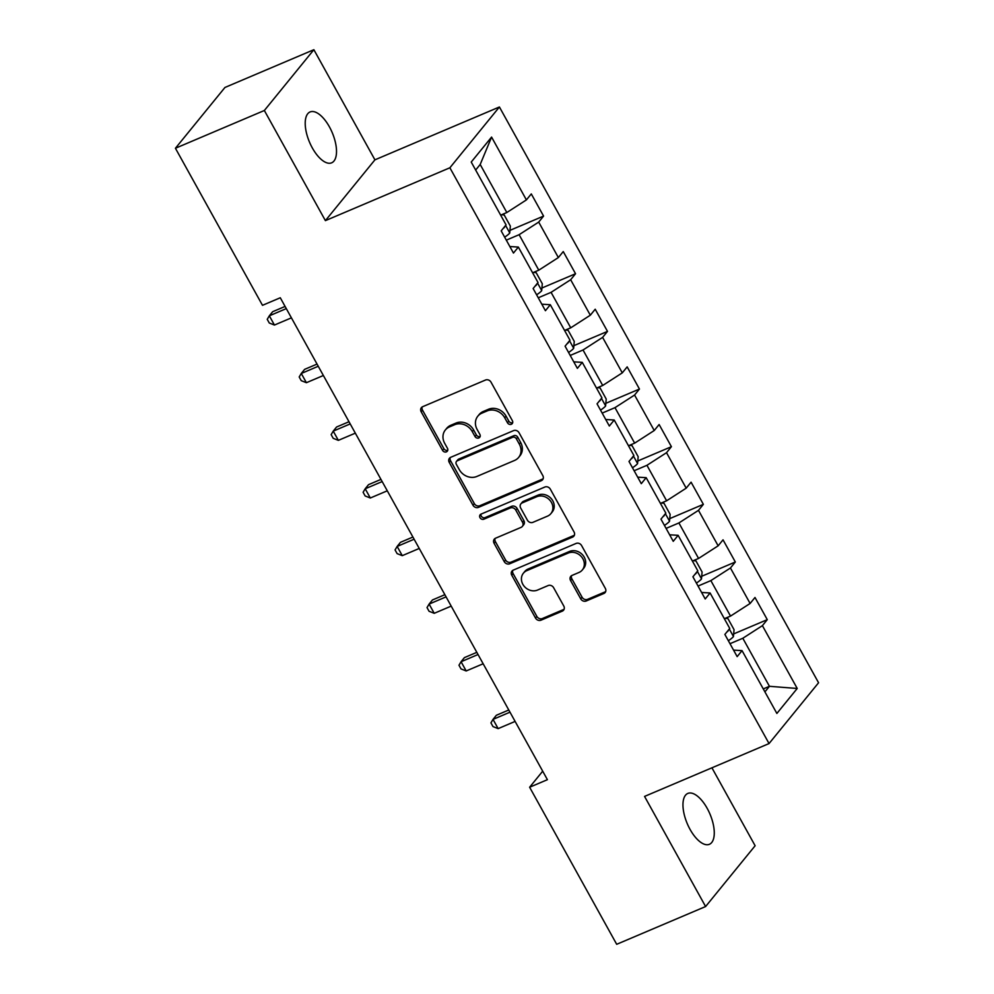 <?xml version="1.0" encoding="UTF-8"?>
<svg xmlns="http://www.w3.org/2000/svg" width="994" height="994" viewBox="0 0 994 994"><rect width="100%" height="100%" fill="white"/><g stroke="black" fill="none" stroke-linecap="round" stroke-linejoin="round"><path stroke-width="1.49" d="M511.351 424.276A2.97 2.584 -140.8 0 0 512.382 420.711L491.024 382.168A4.237 3.69 -140.8 0 0 485.519 380.019L422.674 406.695A4.237 3.69 -140.8 0 0 421.195 411.814L442.554 450.357A2.97 2.584 -140.8 0 0 447.449 448.282L444.678 443.287A13.556 11.816 -140.8 0 1 445.337 429.98A13.556 11.816 -140.8 0 1 449.425 426.935L454.656 424.711A13.556 11.816 -140.8 0 1 472.262 431.582L475.033 436.565A2.97 2.584 -140.8 0 0 479.916 434.49L477.145 429.507A13.556 11.816 -140.8 0 1 477.803 416.2A13.556 11.816 -140.8 0 1 481.891 413.156L487.122 410.932A13.556 11.816 -140.8 0 1 504.728 417.791L507.499 422.785A2.97 2.584 -140.8 0 0 511.351 424.276M477.803 416.2L479.145 414.548A13.556 11.816 -140.8 0 1 483.221 411.504L488.464 409.279A13.556 11.816 -140.8 0 1 506.07 416.151L508.829 421.133A2.97 2.584 -140.8 0 0 512.705 422.624M422.202 406.944A4.237 3.69 -140.8 0 0 422.537 410.162L443.896 448.704A2.97 2.584 -140.8 0 0 447.772 450.195M480.214 436.428A2.97 2.584 -140.8 0 0 480.239 436.416A2.97 2.584 -140.8 0 1 476.362 434.925L475.033 436.565M707.181 808.346A27.633 12.326 67 0 0 687.811 793.436A27.633 12.326 67 0 0 690.047 829.381A27.633 12.326 67 0 0 709.418 844.291A27.633 12.326 67 0 0 707.181 808.346M329.424 126.872A27.633 12.326 67 0 0 310.066 111.949A27.633 12.326 67 0 0 312.302 147.895A27.633 12.326 67 0 0 331.661 162.817A27.633 12.326 67 0 0 329.424 126.872M580.72 598.835A4.237 3.69 -140.8 0 0 586.224 600.985L603.855 593.493A4.237 3.69 -140.8 0 0 605.334 588.386L581.602 545.582A4.237 3.69 -140.8 0 0 576.098 543.432L513.264 570.121A4.237 3.69 -140.8 0 0 511.773 575.228L535.505 618.032A4.237 3.69 -140.8 0 0 541.009 620.181L562.306 611.136A4.237 3.69 -140.8 0 0 563.784 606.029L553.633 587.715A4.237 3.69 -140.8 0 0 548.129 585.565L537.568 590.051A11.332 9.878 -140.8 0 1 524.211 586.298A11.332 9.878 -140.8 0 1 523.403 573.19A11.332 9.878 -140.8 0 1 526.808 570.643L568.183 553.074A11.332 9.878 -140.8 0 1 581.527 556.826A11.332 9.878 -140.8 0 1 582.347 569.935A11.332 9.878 -140.8 0 1 578.943 572.482L572.047 575.414A4.237 3.69 -140.8 0 0 570.568 580.521L580.72 598.835L582.062 597.195A4.237 3.69 -140.8 0 0 587.553 599.345L605.184 591.852A4.237 3.69 -140.8 0 0 605.657 591.616M644.559 796.418L705.603 906.54L616.69 944.3L529.628 787.236L547.408 779.681L280.283 297.765L262.491 305.32L175.429 148.255L264.354 110.496L325.398 220.631L449.884 167.775L769.045 743.562L644.559 796.418M541.32 480.686A4.237 3.69 -140.8 0 0 542.799 475.567L519.067 432.763A4.237 3.69 -140.8 0 0 513.563 430.626L450.729 457.302A4.237 3.69 -140.8 0 0 449.238 462.409L472.97 505.213A4.237 3.69 -140.8 0 0 478.474 507.362L541.32 480.686L542.649 479.033A4.237 3.69 -140.8 0 0 543.122 478.797M550.341 489.172L574.06 531.976A4.237 3.69 -140.8 0 1 572.581 537.095L509.736 563.772A4.237 3.69 -140.8 0 1 504.244 561.622L494.08 543.308A4.237 3.69 -140.8 0 1 495.571 538.201L521.055 527.379A4.237 3.69 -140.8 0 0 522.533 522.272L515.799 510.121A4.237 3.69 -140.8 0 0 510.295 507.971L483.755 519.241A2.97 2.584 -140.8 0 1 480.947 514.159L544.836 487.035A4.237 3.69 -140.8 0 1 550.341 489.172M449.884 167.775L499.41 106.979L818.571 682.754L769.045 743.562M733.659 633.923L767.281 619.647L754.993 597.481L750.11 603.47L730.441 567.996L735.324 561.995L723.036 539.829L718.153 545.818L698.484 510.344L703.367 504.343L691.079 482.177L686.195 488.166L666.527 452.692L671.41 446.691L659.121 424.525L654.238 430.514L634.57 395.04L639.453 389.039L627.164 366.873L622.281 372.862L602.612 337.388L607.496 331.387L595.207 309.221L590.312 315.21L570.655 279.736L575.538 273.735L563.25 251.569L558.355 257.558L538.698 222.084L543.581 216.083L531.293 193.917L526.398 199.906L491.583 137.085L471.231 162.059L506.058 224.88L501.175 230.881L513.463 253.06L518.346 247.059L509.86 246.549M767.281 619.647L762.398 625.648L797.225 688.469L776.873 713.456L742.046 650.623L737.163 656.624L724.874 634.445L729.758 628.457L710.089 592.971L705.206 598.972L692.917 576.793L697.8 570.804L678.132 535.319L673.249 541.32L660.96 519.141L665.843 513.152L646.175 477.667L641.292 483.668L629.003 461.489L633.886 455.5L614.217 420.015L609.334 426.016L597.046 403.837L601.929 397.848L582.26 362.363L577.377 368.364L565.089 346.185L569.972 340.197L550.303 304.711L545.42 310.712L533.132 288.533L538.015 282.532L518.346 247.059M698.049 586.05L710.859 580.608L730.528 616.094L724.353 618.703M730.528 616.094L750.11 603.47M710.859 580.608L730.441 567.996M710.089 592.971L701.602 592.461M666.092 528.398L678.902 522.956L698.571 558.442L692.396 561.051M698.571 558.442L718.153 545.818M678.902 522.956L698.484 510.344M678.132 535.319L669.645 534.809M634.135 470.746L646.945 465.304L666.614 500.79L660.438 503.399M666.614 500.79L686.195 488.166M646.945 465.304L666.527 452.692M646.175 477.667L637.688 477.157M602.178 413.094L614.988 407.652L634.657 443.138L628.481 445.747M634.657 443.138L654.238 430.514M614.988 407.652L634.57 395.04M614.217 420.015L605.731 419.505M570.221 355.442L583.031 350L602.699 385.473L596.524 388.095M602.699 385.473L622.281 372.862M583.031 350L602.612 337.388M582.26 362.363L573.774 361.853M538.263 297.79L551.074 292.348L570.742 327.821L564.567 330.443M570.742 327.821L590.312 315.21M551.074 292.348L570.655 279.736M550.303 304.711L541.817 304.201M506.306 240.138L519.116 234.696L538.785 270.169L532.61 272.791M538.785 270.169L558.355 257.558M519.116 234.696L538.698 222.084M491.583 137.085L480.189 164.482L506.828 212.517L500.653 215.139M506.828 212.517L526.398 199.906M325.398 220.631L374.924 159.835L313.868 49.7L264.354 110.496M313.868 49.7L224.955 87.46L175.429 148.255M705.603 906.54L755.129 845.745L711.928 767.815M374.924 159.835L499.41 106.979M542.699 771.182L529.628 787.236M480.189 164.482L475.654 170.049M763.28 688.929L769.443 686.307L742.816 638.26L730.006 643.702M764.908 691.874L769.443 686.307L797.225 688.469M742.816 638.26L762.398 625.648M742.046 650.623L733.56 650.113M509.959 230.359L543.581 216.083M541.916 288.012L575.538 273.735M573.873 345.663L607.496 331.387M605.831 403.315L639.453 389.039M637.788 460.967L671.41 446.691M669.745 518.619L703.367 504.343M701.702 576.271L735.324 561.995M445.337 429.98L446.679 428.339A13.556 11.816 -140.8 0 1 450.754 425.295L455.998 423.071A13.556 11.816 -140.8 0 1 473.604 429.93L476.362 434.925M450.257 457.551A4.237 3.69 -140.8 0 0 450.58 460.769L474.312 503.573A4.237 3.69 -140.8 0 0 479.816 505.722L542.649 479.033M516.395 438.839A2.97 2.584 -140.8 0 0 512.544 437.335L457.377 460.756A2.97 2.584 -140.8 0 0 456.345 464.335L459.265 469.59A13.556 11.816 -140.8 0 0 476.871 476.449L514.569 460.446A13.556 11.816 -140.8 0 0 518.657 457.402A13.556 11.816 -140.8 0 0 519.303 444.094L516.395 438.839L517.737 437.186A2.97 2.584 -140.8 0 0 513.886 435.683L512.544 437.335M456.482 461.415L457.824 459.775A2.97 2.584 -140.8 0 1 458.719 459.104L513.886 435.683M518.657 457.402L519.986 455.761A13.556 11.816 -140.8 0 0 520.645 442.454L519.303 444.094M517.737 437.186L520.645 442.454M495.099 538.437A4.237 3.69 -140.8 0 0 495.422 541.668L505.573 559.982A4.237 3.69 -140.8 0 0 511.078 562.132L573.923 535.443A4.237 3.69 -140.8 0 0 574.395 535.207M522.322 526.422L523.664 524.782A4.237 3.69 -140.8 0 0 523.875 520.62L517.128 508.468A4.237 3.69 -140.8 0 0 511.637 506.331L485.097 517.588L483.755 519.241M480.922 514.171A2.97 2.584 -140.8 0 0 485.097 517.588M547.495 516.147A11.332 9.878 -140.8 0 0 550.912 513.6A11.332 9.878 -140.8 0 0 550.092 500.491A11.332 9.878 -140.8 0 0 536.735 496.739L522.161 502.927A4.237 3.69 -140.8 0 0 520.682 508.033L527.416 520.197A4.237 3.69 -140.8 0 0 532.921 522.335L547.495 516.147M550.912 513.6L552.242 511.96A11.332 9.878 -140.8 0 0 551.434 498.851A11.332 9.878 -140.8 0 0 538.077 495.099L536.735 496.739M520.893 503.883L522.223 502.243A4.237 3.69 -140.8 0 1 523.503 501.287L538.077 495.099M571.575 575.65A4.237 3.69 -140.8 0 0 571.898 578.881L582.062 597.195M582.347 569.935L583.689 568.295A11.332 9.878 -140.8 0 0 582.869 555.186A11.332 9.878 -140.8 0 0 569.525 551.434L568.183 553.074M523.403 573.19L524.733 571.538A11.332 9.878 -140.8 0 1 528.149 569.003L569.525 551.434M512.792 570.357A4.237 3.69 -140.8 0 0 513.115 573.588L536.847 616.392A4.237 3.69 -140.8 0 0 542.351 618.541L563.648 609.496A4.237 3.69 -140.8 0 0 564.107 609.247M501.535 214.766L504.207 215.002L510.344 226.085L509.723 233.068A11.443 2.348 151 0 1 504.654 237.156M285.079 306.438L272.667 311.706L269.324 315.819L274.443 325.05L291.404 317.856M503.15 228.458A11.443 2.348 -29 0 0 504.38 227.464L504.927 226.272M286.284 308.612L269.324 315.819L267.237 319.322L269.287 323.013L274.443 325.05M533.492 272.418L536.164 272.654L542.302 283.737L541.68 290.72A11.443 2.348 151 0 1 536.611 294.808M317.036 364.09L304.624 369.358L301.281 373.471L306.4 382.702L323.361 375.508M535.107 286.11A11.443 2.348 -29 0 0 536.338 285.116L536.884 283.924M318.242 366.264L301.281 373.471L299.194 376.974L301.244 380.665L306.4 382.702M565.449 330.07L568.121 330.306L574.259 341.389L573.637 348.372A11.443 2.348 151 0 1 568.568 352.46M348.993 421.742L336.581 427.01L333.238 431.123L338.358 440.354L355.318 433.16M567.065 343.775A11.443 2.348 -29 0 0 568.295 342.768L568.841 341.576M350.199 423.916L333.238 431.123L331.151 434.626L333.201 438.317L338.358 440.354M597.406 387.722L600.078 387.958L606.216 399.041L605.594 406.024A11.443 2.348 151 0 1 600.525 410.112M380.951 479.394L368.538 484.662L365.196 488.775L370.315 498.006L387.275 490.812M599.022 401.427A11.443 2.348 -29 0 0 600.252 400.42L600.798 399.228M382.156 481.568L365.196 488.775L363.108 492.278L365.158 495.969L370.315 498.006M629.364 445.374L632.035 445.61L638.173 456.693L637.552 463.676A11.443 2.348 151 0 1 632.482 467.764M412.908 537.046L400.495 542.314L397.153 546.427L402.272 555.658L419.232 548.464M630.979 459.079A11.443 2.348 -29 0 0 632.209 458.072L632.756 456.88M414.113 539.22L397.153 546.427L395.065 549.931L397.115 553.621L402.272 555.658M661.321 503.026L663.992 503.262L670.13 514.345L669.509 521.328A11.443 2.348 151 0 1 664.439 525.416M444.865 594.698L432.452 599.966L429.11 604.079L434.229 613.31L451.189 606.116M662.936 516.731A11.443 2.348 -29 0 0 664.166 515.724L664.713 514.532M446.07 596.872L429.11 604.079L427.022 607.582L429.073 611.273L434.229 613.31M693.278 560.678L695.949 560.914L702.087 571.997L701.466 578.98A11.443 2.348 151 0 1 696.396 583.068M476.822 652.35L464.409 657.618L461.067 661.731L466.186 670.962L483.146 663.768M694.893 574.383A11.443 2.348 -29 0 0 696.123 573.376L696.67 572.184M478.027 654.524L461.067 661.731L458.979 665.234L461.03 668.925L466.186 670.962M725.235 618.33L727.906 618.566L734.044 629.649L733.423 636.632A11.443 2.348 151 0 1 728.354 640.72M508.779 710.002L496.366 715.27L493.024 719.383L498.143 728.627L515.103 721.42M726.85 632.035A11.443 2.348 -29 0 0 728.08 631.028L728.627 629.836M509.984 712.176L493.024 719.383L490.937 722.886L492.987 726.577L498.143 728.627M506.07 416.151L504.728 417.791M488.464 409.279L487.122 410.932M483.221 411.504L481.891 413.156M473.604 429.93L472.262 431.582M455.998 423.071L454.656 424.711M450.754 425.295L449.425 426.935M443.896 448.704L442.554 450.357M422.537 410.162L421.195 411.814M508.829 421.133L507.499 422.785M479.816 505.722L478.474 507.362M474.312 503.573L472.97 505.213M450.58 460.769L449.238 462.409M458.719 459.104L457.377 460.756M573.923 535.443L572.581 537.095M511.078 562.132L509.736 563.772M505.573 559.982L504.244 561.622M495.422 541.668L494.08 543.308M523.875 520.62L522.533 522.272M517.128 508.468L515.799 510.121M511.637 506.331L510.295 507.971M523.503 501.287L522.161 502.927M571.898 578.881L570.568 580.521M528.149 569.003L526.808 570.643M563.648 609.496L562.306 611.136M542.351 618.541L541.009 620.181M536.847 616.392L535.505 618.032M513.115 573.588L511.773 575.228M605.184 591.852L603.855 593.493M587.553 599.345L586.224 600.985M509.736 232.894L505.598 225.439M503.734 227.75L504.38 227.464M541.693 290.546L537.555 283.091M535.691 285.402L536.338 285.116M573.65 348.198L569.525 340.743M567.649 343.054L568.295 342.768M605.607 405.85L601.482 398.408M599.606 400.706L600.252 400.42M637.564 463.502L633.439 456.06M631.563 458.358L632.209 458.072M669.521 521.154L665.396 513.712M663.52 516.01L664.166 515.724M701.478 578.806L697.353 571.364M695.477 573.662L696.123 573.376M733.435 636.458L729.31 629.016M727.434 631.314L728.08 631.028"/></g></svg>
